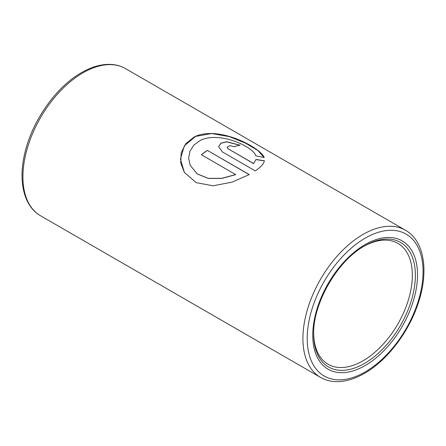 <?xml version="1.0" encoding="UTF-8"?>
<svg xmlns="http://www.w3.org/2000/svg" width="446" height="446" viewBox="0 0 446 446"><rect width="100%" height="100%" fill="white"/><g stroke="black" fill="none" stroke-linecap="round" stroke-linejoin="round"><path stroke-width="0.67" d="M364.51 245.969L364.51 245.963A71.934 41.528 -60 0 1 415.377 275.333A71.934 41.528 -60 0 1 364.51 363.434A71.934 41.528 -60 0 1 313.649 334.065C312.863 303.375 337.544 260.631 364.51 245.969A71.934 41.528 -60 0 1 364.51 245.963M363.752 246.415A69.788 40.291 -60 0 1 397.888 243.388A69.788 40.291 -60 0 1 408.586 299.305A69.788 40.291 -60 0 1 362.994 360.803A69.788 40.291 -60 0 1 328.1 364.259A69.788 40.291 -60 0 1 313.655 333.184M235.689 174.514L221.907 178.3L208.338 178.35L197.138 173.828L190.191 165.332L188.652 158.347L189.901 151.3L193.865 145.084L200.193 140.462C219.22 130.851 253.111 146.539 255.865 155.849L264.199 157.538C260.96 147.855 218.189 124.78 194.166 136.983L185.82 143.651L181.171 152.794L180.719 162.941L184.376 172.468L196.19 182.631L213.076 185.787L231.937 182.191L249.264 174.57L207.334 150.363A84.957 49.049 -60 0 0 201.38 154.706L235.711 174.626L221.935 178.4L208.366 178.439L197.165 173.907L190.202 165.366M255.998 159.462L253.646 163.52L228.352 148.914L227.109 147.186L229.802 145.675L234.273 146.673A84.957 49.049 -60 0 1 240.065 145.179L226.562 141.716L220.915 143.177L218.629 146.6L222.359 151.891L255.268 170.89C260.642 167.3 263.686 163.927 264.417 160.766L255.998 159.462L253.646 163.52M264.394 160.872L255.976 159.596M253.635 163.649L228.352 148.914M228.341 149.048L227.103 147.252M239.859 145.218L226.507 141.856L220.926 143.294L218.624 146.662M264.099 157.516L257.899 150.519L245.501 143.138L229.216 136.593L211.594 133.521L195.582 136.431L184.371 145.758L180.429 159.127L184.399 172.502M249.163 174.626L207.334 150.363M201.469 154.756A84.807 48.965 -60 0 1 207.345 150.48M365.14 365.547A74.081 42.771 -60 0 1 312.757 335.303A74.081 42.771 -60 0 1 365.14 244.575A74.081 42.771 -60 0 1 417.523 274.82A74.081 42.771 -60 0 1 365.14 365.547M365.14 371.953A81.925 47.298 -60 0 1 307.21 338.508A81.925 47.298 -60 0 1 365.14 238.17A81.925 47.298 -60 0 1 423.07 271.62A81.925 47.298 -60 0 1 365.14 371.953M405.475 230.248C424.419 240.834 429.03 271.53 418.197 303.274C408.781 332.209 387.15 360.535 364.51 373.341C354.213 379.278 344.362 382.027 334.957 381.586C329.672 381.285 324.861 379.892 320.518 377.4A84.957 49.049 -60 0 1 307.495 309.323A84.957 49.049 -60 0 1 362.994 234.457A84.957 49.049 -60 0 1 405.475 230.248L125.482 68.595A84.957 49.049 -60 0 0 83.006 72.804A84.957 49.049 -60 0 0 27.501 147.671A84.957 49.049 -60 0 0 40.525 215.747C23.961 206.398 18.147 181.628 24.608 154.099C31.672 121.702 55.772 87.087 81.49 72.653C91.82 66.699 101.699 63.951 111.126 64.414C116.378 64.726 121.167 66.12 125.482 68.595M320.518 377.4L40.525 215.747"/></g></svg>
